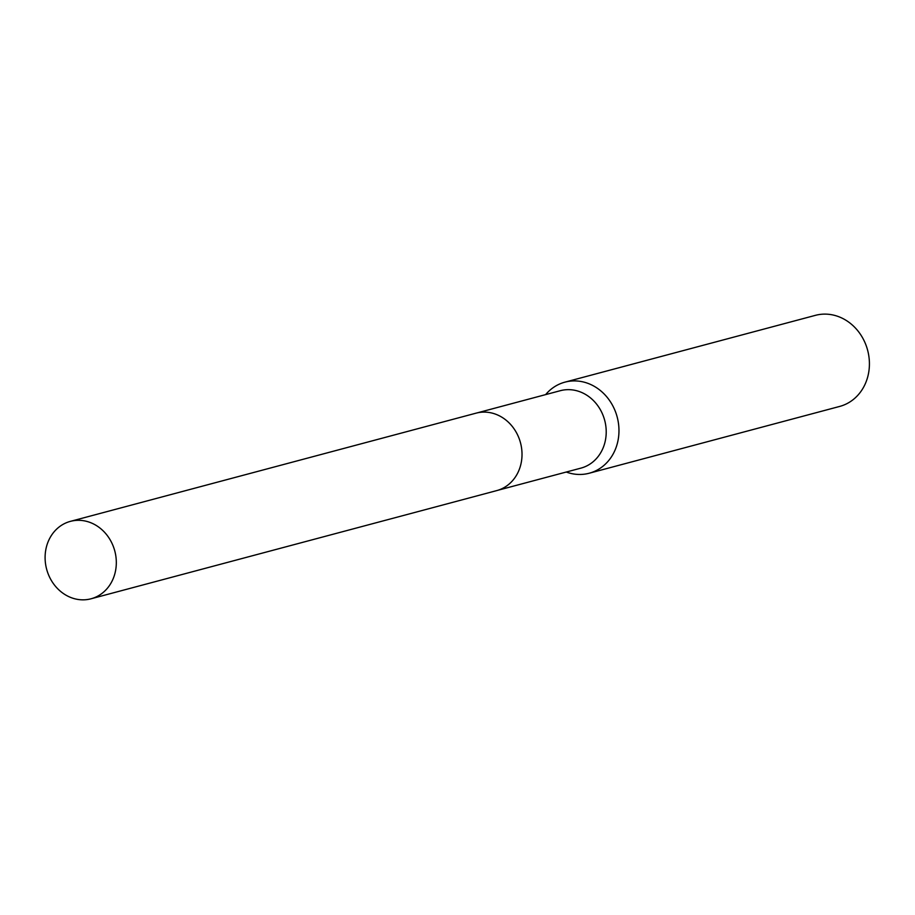 <?xml version="1.0" encoding="UTF-8"?>
<svg xmlns="http://www.w3.org/2000/svg" width="915" height="915" viewBox="0 0 915 915"><rect width="100%" height="100%" fill="white"/><g stroke="black" fill="none" stroke-linecap="round" stroke-linejoin="round"><path stroke-width="1.37" d="M497.554 490.36L580.922 468.125A40.066 35.273 -104.9 0 0 606.073 428.369A40.066 35.273 -104.9 0 0 560.277 390.705L476.898 412.951M566.282 472.037A47.134 41.495 -104.9 0 0 589.226 473.227A47.134 41.495 -104.9 0 0 618.803 426.459A47.134 41.495 -104.9 0 0 564.932 382.15A47.134 41.495 -104.9 0 0 545.626 394.617M589.226 473.227L839.673 406.432A47.134 41.495 -104.9 0 0 869.25 359.664A47.134 41.495 -104.9 0 0 815.379 315.355L564.932 382.15M77.512 520.326A40.066 35.273 -104.9 0 0 70.386 521.367A40.066 35.273 -104.9 0 0 45.75 565.173A40.066 35.273 -104.9 0 0 83.906 599.828A40.066 35.273 -104.9 0 0 91.031 598.787A40.066 35.273 -104.9 0 0 115.667 554.982A40.066 35.273 -104.9 0 0 77.512 520.326M91.031 598.787L496.731 490.6A40.077 35.285 -104.9 0 0 521.367 446.783A40.077 35.285 -104.9 0 0 483.2 412.116A40.077 35.285 -104.9 0 0 476.075 413.157L70.386 521.367"/></g></svg>
